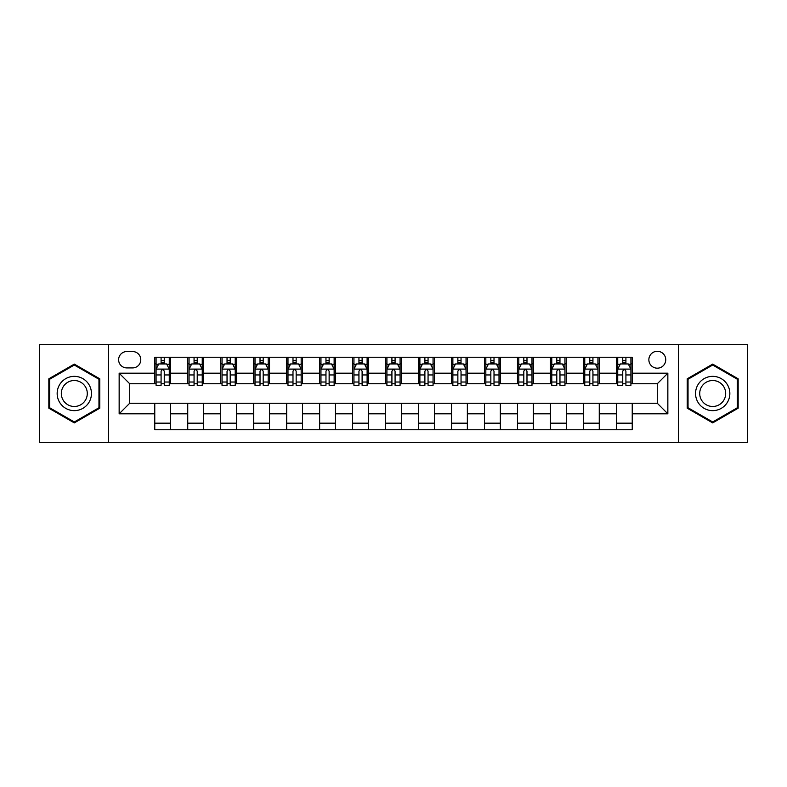 <?xml version="1.0" encoding="UTF-8"?>
<svg xmlns="http://www.w3.org/2000/svg" width="787" height="787" viewBox="0 0 787 787"><rect width="100%" height="100%" fill="white"/><g stroke="black" fill="none" stroke-linecap="round" stroke-linejoin="round"><path stroke-width="1.18" d="M657.302 351.287A8.441 8.441 0 0 0 648.862 359.738A8.441 8.441 0 0 0 657.302 368.178A8.441 8.441 0 0 0 665.743 359.738A8.441 8.441 0 0 0 657.302 351.287M678.404 442.304L747.65 442.304L747.65 344.696L678.404 344.696L678.404 442.304L108.596 442.304L108.596 344.696L39.35 344.696L39.35 442.304L108.596 442.304M126.796 367.913L132.6 367.913A8.175 8.175 0 0 0 140.784 359.738A8.175 8.175 0 0 0 132.6 351.553L126.796 351.553A8.175 8.175 0 0 0 118.621 359.738A8.175 8.175 0 0 0 126.796 367.913M678.404 344.696L108.596 344.696M154.764 413.814L119.152 413.814L119.152 373.186L154.764 373.186L154.764 383.741L129.698 383.741L129.698 403.259L154.764 403.259L154.764 429.771L632.236 429.771L632.236 403.259L657.302 403.259L657.302 383.741L632.236 383.741L632.236 373.186L667.848 373.186L667.848 413.814L632.236 413.814M632.236 373.186L632.236 357.229L154.764 357.229L154.764 373.186M616.408 357.229L616.408 383.741L617.726 383.741M622.743 383.741L625.911 383.741M630.918 383.741L632.236 383.741M616.408 383.741L597.943 383.741M583.433 357.229L583.433 383.741L584.751 383.741M589.768 383.741L592.936 383.741M583.433 383.741L564.968 383.741M550.457 357.229L550.457 383.741L551.776 383.741M556.793 383.741L559.96 383.741M550.457 383.741L531.992 383.741M517.482 357.229L517.482 383.741L518.8 383.741M523.817 383.741L526.985 383.741M517.482 383.741L499.017 383.741M484.507 357.229L484.507 383.741L485.825 383.741M490.842 383.741L494.01 383.741M484.507 383.741L466.042 383.741M451.531 357.229L451.531 383.741L452.859 383.741M457.867 383.741L461.034 383.741M451.531 383.741L433.066 383.741M418.556 357.229L418.556 383.741L419.884 383.741M424.891 383.741L428.059 383.741M418.556 383.741L400.091 383.741M385.591 357.229L385.591 383.741L386.909 383.741M391.916 383.741L395.084 383.741M385.591 383.741L367.116 383.741M352.615 357.229L352.615 383.741L353.934 383.741M358.941 383.741L362.109 383.741M352.615 383.741L334.141 383.741M319.64 357.229L319.64 383.741L320.958 383.741M325.966 383.741L329.133 383.741M319.64 383.741L301.175 383.741M286.665 357.229L286.665 383.741L287.983 383.741M292.99 383.741L296.158 383.741M286.665 383.741L268.2 383.741M253.689 357.229L253.689 383.741L255.008 383.741M260.015 383.741L263.183 383.741M253.689 383.741L235.224 383.741M220.714 357.229L220.714 383.741L222.032 383.741M227.04 383.741L230.207 383.741M220.714 383.741L202.249 383.741M187.739 357.229L187.739 383.741L189.057 383.741M194.064 383.741L197.232 383.741M187.739 383.741L169.274 383.741M154.764 383.741L156.082 383.741M161.089 383.741L164.257 383.741M154.764 403.259L170.592 403.259L170.592 429.771M632.236 403.259L170.592 403.259M170.592 357.229L170.592 383.741M154.764 363.82L156.082 363.82M161.089 363.82L164.257 363.82M169.274 363.82L170.592 363.82M154.764 423.18L170.592 423.18M187.739 403.259L187.739 429.771M203.567 357.229L203.567 383.741M187.739 363.82L189.057 363.82M194.064 363.82L197.232 363.82M202.249 363.82L203.567 363.82M203.567 403.259L203.567 429.771M187.739 423.18L203.567 423.18M220.714 403.259L220.714 429.771M236.543 403.259L236.543 429.771M220.714 423.18L236.543 423.18M236.543 357.229L236.543 383.741M220.714 363.82L222.032 363.82M227.04 363.82L230.207 363.82M235.224 363.82L236.543 363.82M253.689 403.259L253.689 429.771M269.518 403.259L269.518 429.771M253.689 423.18L269.518 423.18M269.518 357.229L269.518 383.741M253.689 363.82L255.008 363.82M260.015 363.82L263.183 363.82M268.2 363.82L269.518 363.82M286.665 403.259L286.665 429.771M302.493 403.259L302.493 429.771M286.665 423.18L302.493 423.18M302.493 357.229L302.493 383.741M286.665 363.82L287.983 363.82M292.99 363.82L296.158 363.82M301.175 363.82L302.493 363.82M319.64 403.259L319.64 429.771M335.469 403.259L335.469 429.771M319.64 423.18L335.469 423.18M335.469 357.229L335.469 383.741M319.64 363.82L320.958 363.82M325.966 363.82L329.133 363.82M334.141 363.82L335.469 363.82M352.615 403.259L352.615 429.771M368.444 403.259L368.444 429.771M352.615 423.18L368.444 423.18M368.444 357.229L368.444 383.741M352.615 363.82L353.934 363.82M358.941 363.82L362.109 363.82M367.116 363.82L368.444 363.82M385.591 403.259L385.591 429.771M401.409 403.259L401.409 429.771M385.591 423.18L401.409 423.18M401.409 357.229L401.409 383.741M385.591 363.82L386.909 363.82M391.916 363.82L395.084 363.82M400.091 363.82L401.409 363.82M418.556 403.259L418.556 429.771M434.385 403.259L434.385 429.771M418.556 423.18L434.385 423.18M434.385 357.229L434.385 383.741M418.556 363.82L419.884 363.82M424.891 363.82L428.059 363.82M433.066 363.82L434.385 363.82M451.531 403.259L451.531 429.771M467.36 403.259L467.36 429.771M451.531 423.18L467.36 423.18M467.36 357.229L467.36 383.741M451.531 363.82L452.859 363.82M457.867 363.82L461.034 363.82M466.042 363.82L467.36 363.82M484.507 403.259L484.507 429.771M500.335 403.259L500.335 429.771M484.507 423.18L500.335 423.18M500.335 357.229L500.335 383.741M484.507 363.82L485.825 363.82M490.842 363.82L494.01 363.82M499.017 363.82L500.335 363.82M517.482 403.259L517.482 429.771M533.311 403.259L533.311 429.771M517.482 423.18L533.311 423.18M533.311 357.229L533.311 383.741M517.482 363.82L518.8 363.82M523.817 363.82L526.985 363.82M531.992 363.82L533.311 363.82M550.457 403.259L550.457 429.771M566.286 403.259L566.286 429.771M550.457 423.18L566.286 423.18M566.286 357.229L566.286 383.741M550.457 363.82L551.776 363.82M556.793 363.82L559.96 363.82M564.968 363.82L566.286 363.82M583.433 403.259L583.433 429.771M599.261 403.259L599.261 429.771M583.433 423.18L599.261 423.18M599.261 357.229L599.261 383.741M583.433 363.82L584.751 363.82M589.768 363.82L592.936 363.82M597.943 363.82L599.261 363.82M616.408 403.259L616.408 429.771M616.408 423.18L632.236 423.18M616.408 363.82L617.726 363.82M622.743 363.82L625.911 363.82M630.918 363.82L632.236 363.82M129.698 383.741L119.152 373.186M129.698 403.259L119.152 413.814M667.848 373.186L657.302 383.741M667.848 413.814L657.302 403.259M74.303 422.894L99.762 408.197L99.762 378.803L74.303 364.106L48.843 378.803L48.843 408.197L74.303 422.894M738.157 378.803L712.697 364.106L687.238 378.803L687.238 408.197L712.697 422.894L738.157 408.197L738.157 378.803M164.257 360.653L161.089 360.653M169.274 382.02L164.257 382.02L164.257 385.325L169.274 385.325L169.274 369.231L166.637 363.958L158.718 363.958L156.082 369.231L156.082 385.325L161.089 385.325L161.089 382.02L156.082 382.02M156.082 369.231L156.082 357.229M169.274 369.231L169.274 357.229M161.089 363.958L161.089 357.229M164.257 357.229L164.257 363.958M164.257 382.02L164.257 371.208C163.204 369.172 162.152 369.172 161.089 371.208L161.089 382.02M197.232 360.653L194.064 360.653M202.249 382.02L197.232 382.02L197.232 385.325L202.249 385.325L202.249 369.231L199.613 363.958L191.694 363.958L189.057 369.231L189.057 385.325L194.064 385.325L194.064 382.02L189.057 382.02M189.057 369.231L189.057 357.229M202.249 369.231L202.249 357.229M194.064 363.958L194.064 357.229M197.232 357.229L197.232 363.958M197.232 382.02L197.232 371.208C196.179 369.172 195.127 369.172 194.064 371.208L194.064 382.02M230.207 360.653L227.04 360.653M235.224 382.02L230.207 382.02L230.207 385.325L235.224 385.325L235.224 369.231L232.578 363.958L224.669 363.958L222.032 369.231L222.032 385.325L227.04 385.325L227.04 382.02L222.032 382.02M222.032 369.231L222.032 357.229M235.224 369.231L235.224 357.229M227.04 363.958L227.04 357.229M230.207 357.229L230.207 363.958M230.207 382.02L230.207 371.208C229.155 369.172 228.102 369.172 227.04 371.208L227.04 382.02M263.183 360.653L260.015 360.653M268.2 382.02L263.183 382.02L263.183 385.325L268.2 385.325L268.2 369.231L265.553 363.958L257.644 363.958L255.008 369.231L255.008 385.325L260.015 385.325L260.015 382.02L255.008 382.02M255.008 369.231L255.008 357.229M268.2 369.231L268.2 357.229M260.015 363.958L260.015 357.229M263.183 357.229L263.183 363.958M263.183 382.02L263.183 371.208C262.13 369.172 261.077 369.172 260.015 371.208L260.015 382.02M296.158 360.653L292.99 360.653M301.175 382.02L296.158 382.02L296.158 385.325L301.175 385.325L301.175 369.231L298.529 363.958L290.619 363.958L287.983 369.231L287.983 385.325L292.99 385.325L292.99 382.02L287.983 382.02M287.983 369.231L287.983 357.229M301.175 369.231L301.175 357.229M292.99 363.958L292.99 357.229M296.158 357.229L296.158 363.958M296.158 382.02L296.158 371.208C295.105 369.172 294.053 369.172 292.99 371.208L292.99 382.02M89.157 384.922A17.147 17.147 0 0 0 65.734 378.655A17.147 17.147 0 0 0 59.458 402.078A17.147 17.147 0 0 0 82.881 408.345A17.147 17.147 0 0 0 89.157 384.922M85.547 387.007A12.986 12.986 0 0 0 67.81 382.256A12.986 12.986 0 0 0 63.058 399.993A12.986 12.986 0 0 0 80.795 404.744A12.986 12.986 0 0 0 85.547 387.007M74.303 421.98L49.64 407.745L49.64 379.255L74.303 365.02L98.965 379.255L98.965 407.745L74.303 421.98M712.697 410.647A17.147 17.147 0 0 0 729.844 393.5A17.147 17.147 0 0 0 712.697 376.353A17.147 17.147 0 0 0 695.551 393.5A17.147 17.147 0 0 0 712.697 410.647M712.697 406.486A12.986 12.986 0 0 0 725.683 393.5A12.986 12.986 0 0 0 712.697 380.514A12.986 12.986 0 0 0 699.712 393.5A12.986 12.986 0 0 0 712.697 406.486M688.035 379.255L712.697 365.02L737.36 379.255L737.36 407.745L712.697 421.98L688.035 407.745L688.035 379.255M329.133 360.653L325.966 360.653M334.141 382.02L329.133 382.02L329.133 385.325L334.141 385.325L334.141 369.231L331.504 363.958L323.595 363.958L320.958 369.231L320.958 385.325L325.966 385.325L325.966 382.02L320.958 382.02M320.958 369.231L320.958 357.229M334.141 369.231L334.141 357.229M325.966 363.958L325.966 357.229M329.133 357.229L329.133 363.958M329.133 382.02L329.133 371.208C328.081 369.172 327.028 369.172 325.966 371.208L325.966 382.02M362.109 360.653L358.941 360.653M367.116 382.02L362.109 382.02L362.109 385.325L367.116 385.325L367.116 369.231L364.479 363.958L356.57 363.958L353.934 369.231L353.934 385.325L358.941 385.325L358.941 382.02L353.934 382.02M353.934 369.231L353.934 357.229M367.116 369.231L367.116 357.229M358.941 363.958L358.941 357.229M362.109 357.229L362.109 363.958M362.109 382.02L362.109 371.208C361.056 369.172 360.003 369.172 358.941 371.208L358.941 382.02M395.084 360.653L391.916 360.653M400.091 382.02L395.084 382.02L395.084 385.325L400.091 385.325L400.091 369.231L397.455 363.958L389.545 363.958L386.909 369.231L386.909 385.325L391.916 385.325L391.916 382.02L386.909 382.02M386.909 369.231L386.909 357.229M400.091 369.231L400.091 357.229M391.916 363.958L391.916 357.229M395.084 357.229L395.084 363.958M395.084 382.02L395.084 371.208C394.031 369.172 392.979 369.172 391.916 371.208L391.916 382.02M428.059 360.653L424.891 360.653M433.066 382.02L428.059 382.02L428.059 385.325L433.066 385.325L433.066 369.231L430.43 363.958L422.521 363.958L419.884 369.231L419.884 385.325L424.891 385.325L424.891 382.02L419.884 382.02M419.884 369.231L419.884 357.229M433.066 369.231L433.066 357.229M424.891 363.958L424.891 357.229M428.059 357.229L428.059 363.958M428.059 382.02L428.059 371.208C427.007 369.172 425.944 369.172 424.891 371.208L424.891 382.02M461.034 360.653L457.867 360.653M466.042 382.02L461.034 382.02L461.034 385.325L466.042 385.325L466.042 369.231L463.405 363.958L455.496 363.958L452.859 369.231L452.859 385.325L457.867 385.325L457.867 382.02L452.859 382.02M452.859 369.231L452.859 357.229M466.042 369.231L466.042 357.229M457.867 363.958L457.867 357.229M461.034 357.229L461.034 363.958M461.034 382.02L461.034 371.208C459.982 369.172 458.919 369.172 457.867 371.208L457.867 382.02M494.01 360.653L490.842 360.653M499.017 382.02L494.01 382.02L494.01 385.325L499.017 385.325L499.017 369.231L496.381 363.958L488.471 363.958L485.825 369.231L485.825 385.325L490.842 385.325L490.842 382.02L485.825 382.02M485.825 369.231L485.825 357.229M499.017 369.231L499.017 357.229M490.842 363.958L490.842 357.229M494.01 357.229L494.01 363.958M494.01 382.02L494.01 371.208C492.957 369.172 491.895 369.172 490.842 371.208L490.842 382.02M526.985 360.653L523.817 360.653M531.992 382.02L526.985 382.02L526.985 385.325L531.992 385.325L531.992 369.231L529.356 363.958L521.447 363.958L518.8 369.231L518.8 385.325L523.817 385.325L523.817 382.02L518.8 382.02M518.8 369.231L518.8 357.229M531.992 369.231L531.992 357.229M523.817 363.958L523.817 357.229M526.985 357.229L526.985 363.958M526.985 382.02L526.985 371.208C525.932 369.172 524.87 369.172 523.817 371.208L523.817 382.02M559.96 360.653L556.793 360.653M564.968 382.02L559.96 382.02L559.96 385.325L564.968 385.325L564.968 369.231L562.331 363.958L554.422 363.958L551.776 369.231L551.776 385.325L556.793 385.325L556.793 382.02L551.776 382.02M551.776 369.231L551.776 357.229M564.968 369.231L564.968 357.229M556.793 363.958L556.793 357.229M559.96 357.229L559.96 363.958M559.96 382.02L559.96 371.208C558.908 369.172 557.845 369.172 556.793 371.208L556.793 382.02M592.936 360.653L589.768 360.653M597.943 382.02L592.936 382.02L592.936 385.325L597.943 385.325L597.943 369.231L595.306 363.958L587.387 363.958L584.751 369.231L584.751 385.325L589.768 385.325L589.768 382.02L584.751 382.02M584.751 369.231L584.751 357.229M597.943 369.231L597.943 357.229M589.768 363.958L589.768 357.229M592.936 357.229L592.936 363.958M592.936 382.02L592.936 371.208C591.883 369.172 590.821 369.172 589.768 371.208L589.768 382.02M625.911 360.653L622.743 360.653M630.918 382.02L625.911 382.02L625.911 385.325L630.918 385.325L630.918 369.231L628.282 363.958L620.363 363.958L617.726 369.231L617.726 385.325L622.743 385.325L622.743 382.02L617.726 382.02M617.726 369.231L617.726 357.229M630.918 369.231L630.918 357.229M622.743 363.958L622.743 357.229M625.911 357.229L625.911 363.958M625.911 382.02L625.911 371.208C624.848 369.172 623.796 369.172 622.743 371.208L622.743 382.02M187.739 413.814L170.592 413.814M187.739 373.186L170.592 373.186M220.714 373.186L203.567 373.186M220.714 413.814L203.567 413.814M253.689 373.186L236.543 373.186M253.689 413.814L236.543 413.814M286.665 373.186L269.518 373.186M286.665 413.814L269.518 413.814M319.64 373.186L302.493 373.186M319.64 413.814L302.493 413.814M352.615 373.186L335.469 373.186M352.615 413.814L335.469 413.814M385.591 373.186L368.444 373.186M385.591 413.814L368.444 413.814M418.556 373.186L401.409 373.186M418.556 413.814L401.409 413.814M451.531 373.186L434.385 373.186M451.531 413.814L434.385 413.814M484.507 373.186L467.36 373.186M484.507 413.814L467.36 413.814M517.482 373.186L500.335 373.186M517.482 413.814L500.335 413.814M550.457 373.186L533.311 373.186M550.457 413.814L533.311 413.814M583.433 373.186L566.286 373.186M583.433 413.814L566.286 413.814M616.408 373.186L599.261 373.186M616.408 413.814L599.261 413.814M169.205 369.103L156.151 369.103M156.082 364.273L158.561 364.273M166.795 364.273L169.274 364.273M161.089 374.946L156.082 374.946M169.274 374.946L164.257 374.946M164.257 362.335L161.089 362.335M202.18 369.103L189.126 369.103M189.057 364.273L191.536 364.273M199.77 364.273L202.249 364.273M194.064 374.946L189.057 374.946M202.249 374.946L197.232 374.946M197.232 362.335L194.064 362.335M235.156 369.103L222.101 369.103M222.032 364.273L224.511 364.273M232.745 364.273L235.224 364.273M227.04 374.946L222.032 374.946M235.224 374.946L230.207 374.946M230.207 362.335L227.04 362.335M268.131 369.103L255.067 369.103M255.008 364.273L257.487 364.273M265.721 364.273L268.2 364.273M260.015 374.946L255.008 374.946M268.2 374.946L263.183 374.946M263.183 362.335L260.015 362.335M301.106 369.103L288.042 369.103M287.983 364.273L290.462 364.273M298.686 364.273L301.175 364.273M292.99 374.946L287.983 374.946M301.175 374.946L296.158 374.946M296.158 362.335L292.99 362.335M334.082 369.103L321.017 369.103M320.958 364.273L323.437 364.273M331.661 364.273L334.141 364.273M325.966 374.946L320.958 374.946M334.141 374.946L329.133 374.946M329.133 362.335L325.966 362.335M367.057 369.103L353.993 369.103M353.934 364.273L356.413 364.273M364.637 364.273L367.116 364.273M358.941 374.946L353.934 374.946M367.116 374.946L362.109 374.946M362.109 362.335L358.941 362.335M400.032 369.103L386.968 369.103M386.909 364.273L389.388 364.273M397.612 364.273L400.091 364.273M391.916 374.946L386.909 374.946M400.091 374.946L395.084 374.946M395.084 362.335L391.916 362.335M433.007 369.103L419.943 369.103M419.884 364.273L422.363 364.273M430.587 364.273L433.066 364.273M424.891 374.946L419.884 374.946M433.066 374.946L428.059 374.946M428.059 362.335L424.891 362.335M465.983 369.103L452.918 369.103M452.859 364.273L455.339 364.273M463.563 364.273L466.042 364.273M457.867 374.946L452.859 374.946M466.042 374.946L461.034 374.946M461.034 362.335L457.867 362.335M498.958 369.103L485.894 369.103M485.825 364.273L488.314 364.273M496.538 364.273L499.017 364.273M490.842 374.946L485.825 374.946M499.017 374.946L494.01 374.946M494.01 362.335L490.842 362.335M531.933 369.103L518.869 369.103M518.8 364.273L521.279 364.273M529.513 364.273L531.992 364.273M523.817 374.946L518.8 374.946M531.992 374.946L526.985 374.946M526.985 362.335L523.817 362.335M564.899 369.103L551.844 369.103M551.776 364.273L554.255 364.273M562.489 364.273L564.968 364.273M556.793 374.946L551.776 374.946M564.968 374.946L559.96 374.946M559.96 362.335L556.793 362.335M597.874 369.103L584.82 369.103M584.751 364.273L587.23 364.273M595.464 364.273L597.943 364.273M589.768 374.946L584.751 374.946M597.943 374.946L592.936 374.946M592.936 362.335L589.768 362.335M630.849 369.103L617.795 369.103M617.726 364.273L620.205 364.273M628.439 364.273L630.918 364.273M622.743 374.946L617.726 374.946M630.918 374.946L625.911 374.946M625.911 362.335L622.743 362.335"/></g></svg>

